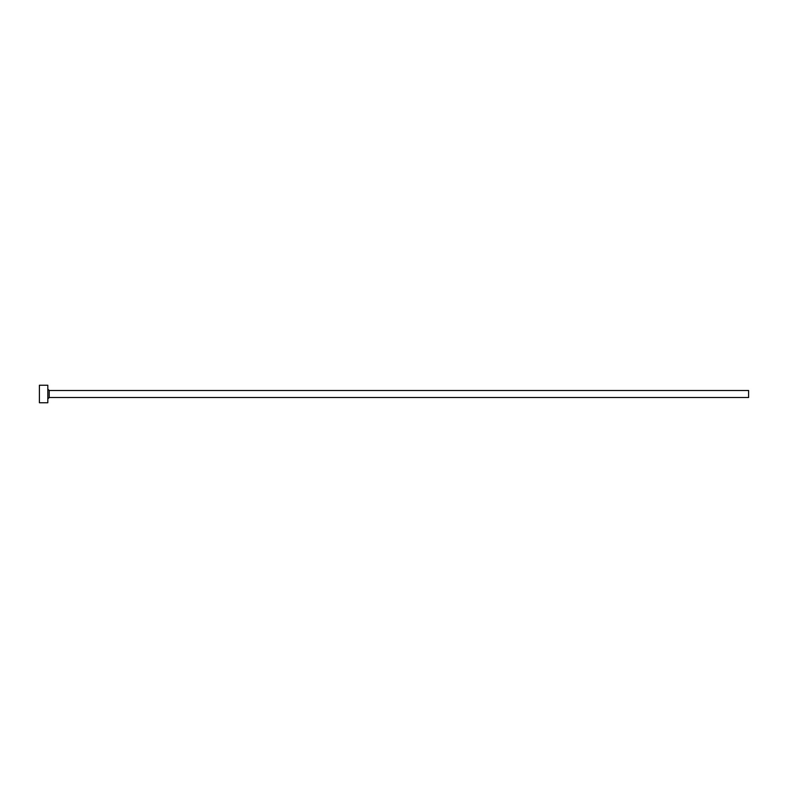 <?xml version="1.0" encoding="UTF-8"?>
<svg xmlns="http://www.w3.org/2000/svg" width="788" height="788" viewBox="0 0 788 788"><rect width="100%" height="100%" fill="white"/><g stroke="black" fill="none" stroke-linecap="round" stroke-linejoin="round"><path stroke-width="0.59" stroke-dasharray="3.94 2.96" d="M47.812 402.757L47.812 385.243M748.6 397.507L748.6 390.493M39.4 402.757L39.4 385.243M47.812 394L47.812 398.905L47.812 394M49.211 397.507L49.211 390.493"/><path stroke-width="1.18" d="M49.211 397.507L49.211 390.493L748.6 390.493L748.6 397.507L49.211 397.507L47.812 398.905M47.812 394L47.812 402.757L39.4 402.757L39.4 385.243L47.812 385.243L47.812 394M49.211 390.493L47.812 389.095"/></g></svg>
